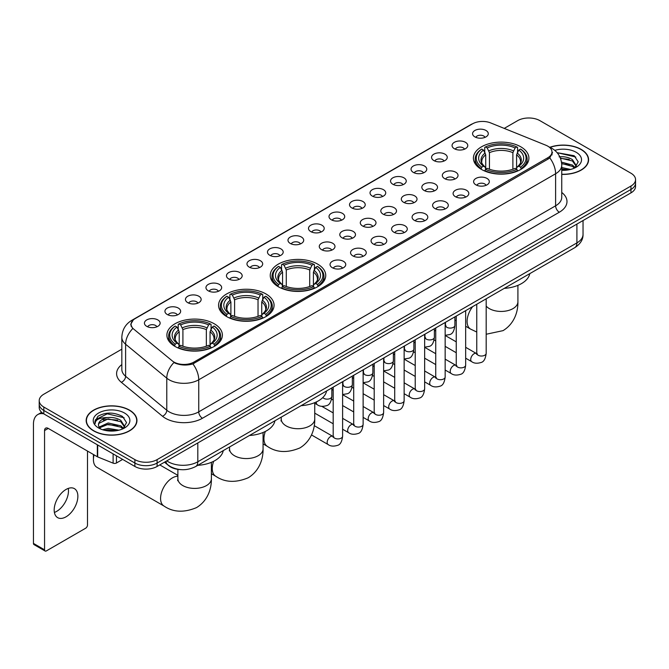 <?xml version="1.0" encoding="UTF-8"?>
<svg xmlns="http://www.w3.org/2000/svg" width="669" height="669" viewBox="0 0 669 669"><rect width="100%" height="100%" fill="white"/><g stroke="black" fill="none" stroke-linecap="round" stroke-linejoin="round"><path stroke-width="1" d="M317.616 264.096A27.747 16.023 0 0 0 287.377 260.626A27.747 16.023 0 0 0 270.243 275.427A27.747 16.023 0 0 0 278.371 286.75A27.747 16.023 0 0 0 308.61 290.229A27.747 16.023 0 0 0 325.744 275.427A27.747 16.023 0 0 0 317.616 264.096M265.936 293.934A27.747 16.023 0 0 0 235.697 290.463A27.747 16.023 0 0 0 218.562 305.265A27.747 16.023 0 0 0 226.691 316.588A27.747 16.023 0 0 0 256.929 320.066A27.747 16.023 0 0 0 274.064 305.265A27.747 16.023 0 0 0 265.936 293.934M214.256 323.771A27.747 16.023 0 0 0 184.017 320.3A27.747 16.023 0 0 0 166.89 335.102A27.747 16.023 0 0 0 175.01 346.425A27.747 16.023 0 0 0 205.249 349.895A27.747 16.023 0 0 0 222.384 335.102A27.747 16.023 0 0 0 214.256 323.771M520.775 146.804A27.747 16.023 0 0 0 490.536 143.325A27.747 16.023 0 0 0 473.409 158.127A27.747 16.023 0 0 0 481.538 169.458A27.747 16.023 0 0 0 511.777 172.928A27.747 16.023 0 0 0 528.903 158.127A27.747 16.023 0 0 0 520.775 146.804M454.368 148.727A7.852 4.532 180 0 1 452.804 147.439A7.852 4.532 180 0 1 455.405 141.803A7.852 4.532 180 0 1 465.473 142.313A7.852 4.532 180 0 1 467.029 147.439A7.852 4.532 180 0 1 454.368 148.727M464.512 149.195A4.708 2.718 0 0 0 463.249 147.866A4.708 2.718 0 0 0 458.608 147.18A4.708 2.718 0 0 0 455.321 149.195M433.855 160.568A7.852 4.532 180 0 1 432.299 159.281A7.852 4.532 180 0 1 434.9 153.644A7.852 4.532 180 0 1 444.96 154.154A7.852 4.532 180 0 1 446.524 159.281A7.852 4.532 180 0 1 433.855 160.568M444.007 161.037A4.708 2.718 0 0 0 442.744 159.707A4.708 2.718 0 0 0 438.103 159.021A4.708 2.718 0 0 0 434.817 161.037M413.35 172.41A7.852 4.532 180 0 1 411.786 171.122A7.852 4.532 180 0 1 414.387 165.486A7.852 4.532 180 0 1 424.455 165.996A7.852 4.532 180 0 1 426.011 171.122A7.852 4.532 180 0 1 413.35 172.41M423.494 172.878A4.708 2.718 0 0 0 422.231 171.548A4.708 2.718 0 0 0 417.59 170.863A4.708 2.718 0 0 0 414.303 172.878M392.837 184.251A7.852 4.532 180 0 1 391.281 182.963A7.852 4.532 180 0 1 393.882 177.327A7.852 4.532 180 0 1 403.942 177.837A7.852 4.532 180 0 1 405.506 182.963A7.852 4.532 180 0 1 392.837 184.251M402.989 184.719A4.708 2.718 0 0 0 401.726 183.39A4.708 2.718 0 0 0 397.085 182.704A4.708 2.718 0 0 0 393.798 184.719M372.332 196.084A7.852 4.532 180 0 1 370.768 194.804A7.852 4.532 180 0 1 373.369 189.168A7.852 4.532 180 0 1 383.437 189.678A7.852 4.532 180 0 1 384.993 194.804A7.852 4.532 180 0 1 372.332 196.084M382.476 196.561A4.708 2.718 0 0 0 381.213 195.231A4.708 2.718 0 0 0 376.572 194.545A4.708 2.718 0 0 0 373.285 196.561M351.819 207.925A7.852 4.532 180 0 1 350.263 206.646A7.852 4.532 180 0 1 352.864 201.009A7.852 4.532 180 0 1 362.924 201.52A7.852 4.532 180 0 1 364.488 206.646A7.852 4.532 180 0 1 351.819 207.925M361.971 208.402A4.708 2.718 0 0 0 360.708 207.072A4.708 2.718 0 0 0 356.067 206.387A4.708 2.718 0 0 0 352.78 208.402M331.314 219.767A7.852 4.532 180 0 1 329.75 218.487A7.852 4.532 180 0 1 332.351 212.851A7.852 4.532 180 0 1 342.419 213.361A7.852 4.532 180 0 1 343.975 218.487A7.852 4.532 180 0 1 331.314 219.767M341.458 220.243A4.708 2.718 0 0 0 340.195 218.914A4.708 2.718 0 0 0 335.554 218.228A4.708 2.718 0 0 0 332.267 220.243M310.801 231.608A7.852 4.532 180 0 1 309.245 230.328A7.852 4.532 180 0 1 311.846 224.692A7.852 4.532 180 0 1 321.906 225.194A7.852 4.532 180 0 1 323.47 230.328A7.852 4.532 180 0 1 310.801 231.608M320.953 232.076A4.708 2.718 0 0 0 319.69 230.755A4.708 2.718 0 0 0 315.049 230.069A4.708 2.718 0 0 0 311.762 232.076M290.296 243.449A7.852 4.532 180 0 1 288.732 242.17A7.852 4.532 180 0 1 291.333 236.533A7.852 4.532 180 0 1 301.401 237.035A7.852 4.532 180 0 1 302.957 242.17A7.852 4.532 180 0 1 290.296 243.449M300.44 243.917A4.708 2.718 0 0 0 299.177 242.596A4.708 2.718 0 0 0 294.536 241.902A4.708 2.718 0 0 0 291.249 243.917M269.783 255.29A7.852 4.532 180 0 1 268.227 254.011A7.852 4.532 180 0 1 270.828 248.375A7.852 4.532 180 0 1 280.888 248.876A7.852 4.532 180 0 1 282.452 254.011A7.852 4.532 180 0 1 269.783 255.29M279.935 255.759A4.708 2.718 0 0 0 278.672 254.437A4.708 2.718 0 0 0 274.031 253.743A4.708 2.718 0 0 0 270.744 255.759M249.278 267.132A7.852 4.532 180 0 1 247.714 265.852A7.852 4.532 180 0 1 250.315 260.216A7.852 4.532 180 0 1 260.383 260.718A7.852 4.532 180 0 1 261.939 265.852A7.852 4.532 180 0 1 249.278 267.132M259.421 267.6A4.708 2.718 0 0 0 258.159 266.279A4.708 2.718 0 0 0 253.518 265.585A4.708 2.718 0 0 0 250.231 267.6M228.765 278.973A7.852 4.532 180 0 1 227.209 277.694A7.852 4.532 180 0 1 229.81 272.057A7.852 4.532 180 0 1 239.87 272.559A7.852 4.532 180 0 1 241.434 277.694A7.852 4.532 180 0 1 228.765 278.973M238.917 279.441A4.708 2.718 0 0 0 237.654 278.12A4.708 2.718 0 0 0 233.013 277.426A4.708 2.718 0 0 0 229.726 279.441M208.26 290.814A7.852 4.532 180 0 1 206.696 289.535A7.852 4.532 180 0 1 209.297 283.899A7.852 4.532 180 0 1 219.365 284.4A7.852 4.532 180 0 1 220.921 289.535A7.852 4.532 180 0 1 208.26 290.814M218.403 291.283A4.708 2.718 0 0 0 217.141 289.961A4.708 2.718 0 0 0 212.499 289.267A4.708 2.718 0 0 0 209.213 291.283M187.746 302.656A7.852 4.532 180 0 1 186.191 301.368A7.852 4.532 180 0 1 188.792 295.74A7.852 4.532 180 0 1 198.852 296.242A7.852 4.532 180 0 1 200.416 301.368A7.852 4.532 180 0 1 187.746 302.656M197.899 303.124A4.708 2.718 0 0 0 196.636 301.803A4.708 2.718 0 0 0 191.995 301.109A4.708 2.718 0 0 0 188.708 303.124M167.242 314.497A7.852 4.532 180 0 1 165.678 313.209A7.852 4.532 180 0 1 168.279 307.581A7.852 4.532 180 0 1 178.347 308.083A7.852 4.532 180 0 1 179.902 313.209A7.852 4.532 180 0 1 167.242 314.497M177.385 314.965A4.708 2.718 0 0 0 176.123 313.644A4.708 2.718 0 0 0 171.481 312.95A4.708 2.718 0 0 0 168.195 314.965M146.728 326.338A7.852 4.532 180 0 1 145.173 325.05A7.852 4.532 180 0 1 147.774 319.414A7.852 4.532 180 0 1 157.834 319.924A7.852 4.532 180 0 1 159.398 325.05A7.852 4.532 180 0 1 146.728 326.338M156.881 326.807A4.708 2.718 0 0 0 155.618 325.477A4.708 2.718 0 0 0 150.977 324.791A4.708 2.718 0 0 0 147.69 326.807M474.873 136.886A7.852 4.532 180 0 1 473.318 135.598A7.852 4.532 180 0 1 475.918 129.97A7.852 4.532 180 0 1 485.978 130.472A7.852 4.532 180 0 1 487.542 135.598A7.852 4.532 180 0 1 474.873 136.886M485.025 137.354A4.708 2.718 0 0 0 483.762 136.033A4.708 2.718 0 0 0 479.121 135.339A4.708 2.718 0 0 0 475.835 137.354M444.626 178.623A7.852 4.532 180 0 1 443.07 177.344A7.852 4.532 180 0 1 445.671 171.707A7.852 4.532 180 0 1 455.731 172.217A7.852 4.532 180 0 1 457.295 177.344A7.852 4.532 180 0 1 444.626 178.623M454.778 179.1A4.708 2.718 0 0 0 453.515 177.77A4.708 2.718 0 0 0 448.874 177.084A4.708 2.718 0 0 0 445.587 179.1M424.121 190.464A7.852 4.532 180 0 1 422.565 189.185A7.852 4.532 180 0 1 425.166 183.549A7.852 4.532 180 0 1 435.226 184.059A7.852 4.532 180 0 1 436.782 189.185A7.852 4.532 180 0 1 424.121 190.464M434.273 190.933A4.708 2.718 0 0 0 433.002 189.611A4.708 2.718 0 0 0 428.361 188.926A4.708 2.718 0 0 0 425.074 190.933M403.608 202.306A7.852 4.532 180 0 1 402.052 201.026A7.852 4.532 180 0 1 404.653 195.39A7.852 4.532 180 0 1 414.713 195.892A7.852 4.532 180 0 1 416.277 201.026A7.852 4.532 180 0 1 403.608 202.306M413.76 202.774A4.708 2.718 0 0 0 412.497 201.453A4.708 2.718 0 0 0 407.856 200.767A4.708 2.718 0 0 0 404.569 202.774M383.103 214.147A7.852 4.532 180 0 1 381.547 212.867A7.852 4.532 180 0 1 384.148 207.231A7.852 4.532 180 0 1 394.208 207.733A7.852 4.532 180 0 1 395.764 212.867A7.852 4.532 180 0 1 383.103 214.147M393.255 214.615A4.708 2.718 0 0 0 391.984 213.294A4.708 2.718 0 0 0 387.343 212.6A4.708 2.718 0 0 0 384.056 214.615M362.59 225.988A7.852 4.532 180 0 1 361.034 224.709A7.852 4.532 180 0 1 363.635 219.072A7.852 4.532 180 0 1 373.695 219.574A7.852 4.532 180 0 1 375.259 224.709A7.852 4.532 180 0 1 362.59 225.988M372.742 226.457A4.708 2.718 0 0 0 371.479 225.135A4.708 2.718 0 0 0 366.838 224.441A4.708 2.718 0 0 0 363.551 226.457M342.085 237.829A7.852 4.532 180 0 1 340.529 236.55A7.852 4.532 180 0 1 343.13 230.914A7.852 4.532 180 0 1 353.19 231.415A7.852 4.532 180 0 1 354.746 236.55A7.852 4.532 180 0 1 342.085 237.829M352.237 238.298A4.708 2.718 0 0 0 350.966 236.977A4.708 2.718 0 0 0 346.325 236.282A4.708 2.718 0 0 0 343.038 238.298M321.572 249.671A7.852 4.532 180 0 1 320.016 248.391A7.852 4.532 180 0 1 322.617 242.755A7.852 4.532 180 0 1 332.677 243.257A7.852 4.532 180 0 1 334.241 248.391A7.852 4.532 180 0 1 321.572 249.671M331.724 250.139A4.708 2.718 0 0 0 330.461 248.818A4.708 2.718 0 0 0 325.82 248.124A4.708 2.718 0 0 0 322.533 250.139M475.91 184.845A7.852 4.532 180 0 1 474.354 183.565A7.852 4.532 180 0 1 476.955 177.929A7.852 4.532 180 0 1 487.015 178.431A7.852 4.532 180 0 1 488.579 183.565A7.852 4.532 180 0 1 475.91 184.845M486.062 185.313A4.708 2.718 0 0 0 484.799 183.992A4.708 2.718 0 0 0 480.15 183.298A4.708 2.718 0 0 0 476.863 185.313M455.405 196.686A7.852 4.532 180 0 1 453.841 195.407A7.852 4.532 180 0 1 456.442 189.77A7.852 4.532 180 0 1 466.51 190.272A7.852 4.532 180 0 1 468.066 195.407A7.852 4.532 180 0 1 455.405 196.686M465.549 197.154A4.708 2.718 0 0 0 464.286 195.833A4.708 2.718 0 0 0 459.645 195.139A4.708 2.718 0 0 0 456.358 197.154M434.892 208.527A7.852 4.532 180 0 1 433.336 207.248A7.852 4.532 180 0 1 435.937 201.612A7.852 4.532 180 0 1 445.997 202.113A7.852 4.532 180 0 1 447.561 207.248A7.852 4.532 180 0 1 434.892 208.527M445.044 208.996A4.708 2.718 0 0 0 443.781 207.674A4.708 2.718 0 0 0 439.132 206.98A4.708 2.718 0 0 0 435.854 208.996M414.387 220.369A7.852 4.532 180 0 1 412.823 219.089A7.852 4.532 180 0 1 415.424 213.453A7.852 4.532 180 0 1 425.492 213.955A7.852 4.532 180 0 1 427.048 219.089A7.852 4.532 180 0 1 414.387 220.369M424.531 220.837A4.708 2.718 0 0 0 423.268 219.516A4.708 2.718 0 0 0 418.627 218.822A4.708 2.718 0 0 0 415.34 220.837M393.874 232.21A7.852 4.532 180 0 1 392.318 230.922A7.852 4.532 180 0 1 394.919 225.294A7.852 4.532 180 0 1 404.979 225.796A7.852 4.532 180 0 1 406.543 230.922A7.852 4.532 180 0 1 393.874 232.21M404.026 232.678A4.708 2.718 0 0 0 402.763 231.357A4.708 2.718 0 0 0 398.114 230.663A4.708 2.718 0 0 0 394.835 232.678M373.369 244.051A7.852 4.532 180 0 1 371.805 242.763A7.852 4.532 180 0 1 374.406 237.135A7.852 4.532 180 0 1 384.474 237.637A7.852 4.532 180 0 1 386.03 242.763A7.852 4.532 180 0 1 373.369 244.051M383.513 244.519A4.708 2.718 0 0 0 382.25 243.198A4.708 2.718 0 0 0 377.609 242.504A4.708 2.718 0 0 0 374.322 244.519M352.856 255.893A7.852 4.532 180 0 1 351.3 254.605A7.852 4.532 180 0 1 353.901 248.968A7.852 4.532 180 0 1 363.961 249.478A7.852 4.532 180 0 1 365.525 254.605A7.852 4.532 180 0 1 352.856 255.893M363.008 256.361A4.708 2.718 0 0 0 361.745 255.031A4.708 2.718 0 0 0 357.104 254.345A4.708 2.718 0 0 0 353.817 256.361M332.351 267.734A7.852 4.532 180 0 1 330.787 266.446A7.852 4.532 180 0 1 333.388 260.81A7.852 4.532 180 0 1 343.456 261.32A7.852 4.532 180 0 1 345.012 266.446A7.852 4.532 180 0 1 332.351 267.734M342.495 268.202A4.708 2.718 0 0 0 341.232 266.872A4.708 2.718 0 0 0 336.591 266.187A4.708 2.718 0 0 0 333.304 268.202M545.954 145.265A14.133 8.162 180 0 1 547.844 146.185A14.133 8.162 180 0 1 551.984 151.955A14.133 8.162 180 0 1 547.844 157.725L193.935 362.054A14.133 8.162 180 0 1 172.359 360.959L133.633 329.031A14.133 8.162 180 0 1 131.074 324.348A14.133 8.162 180 0 1 135.213 318.578L472.548 123.824A14.133 8.162 180 0 1 490.645 122.912L545.954 145.265M180.622 469.621A15.705 9.065 180 0 1 168.856 465.783L164.499 462.187M561.751 174.392A25.389 14.659 0 0 0 588.595 159.757A25.389 14.659 0 0 0 581.16 149.388A25.389 14.659 0 0 0 549.876 147.272M129.518 410.139A25.389 14.659 0 0 0 101.847 406.961A25.389 14.659 0 0 0 86.167 420.508A25.389 14.659 0 0 0 93.61 430.869A25.389 14.659 0 0 0 121.281 434.047A25.389 14.659 0 0 0 136.953 420.508A25.389 14.659 0 0 0 129.518 410.139M552.535 152.549L549.767 157.867L548.396 158.871L192.898 363.903C186.986 365.6 181.174 365.391 175.462 363.275L173.94 362.531A18.322 12.259 129.5 0 0 166.782 378.177L125.613 344.234A20.94 12.092 180 0 1 121.833 337.301L121.833 369.363A20.94 12.092 0 0 0 125.613 376.296L166.782 410.239A20.94 12.092 0 0 0 169.132 411.853A20.94 12.092 0 0 0 198.743 411.853L555.613 205.809A20.94 12.092 0 0 0 561.751 197.263L561.751 165.201A20.94 12.092 180 0 1 555.613 173.756A18.322 10.579 -120 0 0 549.767 157.867M121.833 349.176L43.819 394.217A15.705 9.065 0 0 0 39.212 400.631L39.212 407.471A15.705 9.065 0 0 0 43.819 413.885L134.887 466.46L134.887 463.04A15.705 9.065 0 0 0 157.098 463.04L630.951 189.461A15.705 9.065 0 0 0 635.55 183.047A15.705 9.065 0 0 1 630.951 189.461L157.098 463.04A15.705 9.065 0 0 1 134.887 463.04L43.819 410.465L134.887 463.04L134.887 459.62A15.705 9.065 0 0 0 157.098 459.62L630.951 186.041A15.705 9.065 0 0 0 635.55 179.635A15.705 9.065 0 0 0 630.951 173.221L539.883 120.637A15.705 9.065 0 0 0 517.672 120.637L504.234 128.398M39.212 404.051A15.705 9.065 0 0 0 43.819 410.465A15.705 9.065 0 0 1 39.212 404.051M561.751 192.471A26.175 15.111 180 0 1 559.317 212.224L202.448 418.259A26.175 15.111 180 0 1 165.427 418.259A26.175 15.111 180 0 1 162.492 416.243L121.332 382.3A5.235 3.504 -50.5 0 0 125.613 376.296L125.613 344.234A18.322 12.259 129.5 0 1 132.721 328.638L130.714 324.348L133.298 319.941M39.212 400.631A15.705 9.065 0 0 0 43.819 407.045L134.887 459.62M134.887 466.46A15.705 9.065 0 0 0 157.098 466.46L630.951 192.881A15.705 9.065 0 0 0 635.55 186.467L635.55 179.635M561.751 174.241A25.129 14.509 0 0 0 588.335 159.757A25.129 14.509 0 0 0 580.976 149.496A25.129 14.509 0 0 0 550.094 147.372M561.751 167.543L570.573 169.441M561.751 168.906L568.316 169.909M561.5 162.115L572.455 165.067L575.156 167.635M561.667 163.47L572.455 166.422L574.454 168.103M559.083 156.855C564.109 156.329 568.566 157.257 572.455 159.64L576.293 165.669L576.201 166.665M560.379 158.085L572.455 160.995L576.252 166.347M561.751 170.302A18.322 10.579 0 0 0 576.16 167.233A18.322 10.579 0 0 0 576.16 152.273A18.322 10.579 0 0 0 554.793 150.358M574.671 168.011L578.192 161.814L574.169 155.718L557.135 152.691M557.586 153.243L558.883 153.076L575.792 157.014M560.497 158.377L569.244 159.381M561.692 163.78L569.244 164.808M561.751 169.207L568.123 169.943M93.794 430.769A25.129 14.509 0 0 0 121.181 433.913A25.129 14.509 0 0 0 136.693 420.508A25.129 14.509 0 0 0 129.334 410.248A25.129 14.509 0 0 0 101.947 407.103A25.129 14.509 0 0 0 86.435 420.508A25.129 14.509 0 0 0 93.794 430.769M102.625 429.741L108.177 428.386L118.931 430.192M104.799 430.343L108.177 429.741L116.674 430.669M99.096 427.09L108.177 422.959L120.813 425.819L123.514 428.386M99.547 427.826L108.177 424.313L120.813 427.173L122.812 428.862M123.029 428.762L126.55 422.565L122.527 416.469C113.922 412.02 105.702 411.97 97.891 416.319L94.873 421.846L95.157 423.619C95.333 419.639 99.422 417.632 107.441 417.607A13.087 7.56 0 0 0 98.477 424.782A13.087 7.56 0 0 0 99.112 427.106L100.668 429.013M107.441 417.607C112.467 417.08 116.924 418.008 120.813 420.391L124.651 426.421L124.559 427.416M98.477 424.932L98.92 423.326L108.177 418.886L120.813 421.746L124.61 427.098M124.518 413.024A18.322 10.579 0 0 0 98.602 413.024A18.322 10.579 0 0 0 98.602 427.984A18.322 10.579 0 0 0 124.518 427.984A18.322 10.579 0 0 0 124.518 413.024M94.873 421.972L95.441 419.731L107.241 413.827L124.15 417.765M103.193 420.007L107.241 419.254L117.602 420.132M103.193 425.434L107.241 424.681L117.602 425.559M105.15 430.418L116.481 430.694M481.036 169.165L481.78 167.175A24.92 14.392 0 0 1 481.78 149.078L483.495 150.073A22.512 12.995 0 0 0 483.495 166.188L485.192 167.15L485.736 169.173M485.736 168.345L485.736 154.815L483.495 150.073M484.741 152.214L484.741 147.364L485.485 146.946A24.92 14.392 0 0 1 516.828 146.946L515.122 147.933A22.512 12.995 0 0 0 487.199 147.933L489.44 152.674L489.44 169.224M512.88 169.224L512.88 152.674L515.122 147.933M504.284 288.364A28.792 16.625 0 0 0 529.781 273.638M484.741 170.603A25.966 14.994 0 0 0 517.572 170.603L516.828 169.316A24.92 14.392 0 0 1 485.485 169.316L484.741 171.047M517.572 171.047L517.572 170.603M481.78 149.078L481.036 149.505A25.966 14.994 0 0 0 475.191 158.988A25.966 14.994 0 0 0 481.036 168.463M516.828 146.946L517.572 147.364L517.572 152.214M485.485 169.316L487.199 168.329A22.512 12.995 0 0 0 515.122 168.329L516.828 169.316M483.495 166.188L481.78 167.175M487.199 147.933L485.485 146.946M485.192 152.984A20.137 11.624 0 0 0 485.192 167.15L485.284 167.217C482.424 164.449 481.254 162.567 481.789 161.58A19.368 11.181 0 0 1 485.736 154.815M521.276 168.463A25.966 14.994 0 0 0 527.122 158.988A25.966 14.994 0 0 0 521.276 149.505L520.532 149.078A24.92 14.392 0 0 1 520.532 167.175L521.276 169.165M520.532 167.175L518.818 166.188A22.512 12.995 0 0 0 518.818 150.073L520.532 149.078M518.818 150.073L516.585 154.815L516.585 168.345L517.129 167.15L518.818 166.188M516.585 154.815A19.368 11.181 0 0 1 520.532 161.58C521.059 162.575 519.888 164.449 517.037 167.217L517.129 167.15A20.137 11.624 0 0 0 517.129 152.984M516.585 169.173L516.585 168.345M277.878 286.457L278.622 284.476A24.92 14.392 0 0 1 278.622 266.379L280.336 267.366A22.512 12.995 0 0 0 280.336 283.48L282.025 284.45L282.569 286.466M282.569 285.638L282.569 272.107L280.336 267.366M281.574 269.507L281.574 264.665L282.318 264.238A24.92 14.392 0 0 1 313.669 264.238L311.955 265.225A22.512 12.995 0 0 0 284.032 265.225L286.273 269.975L286.273 286.524M309.714 286.524L309.714 269.975L311.955 265.225M301.117 405.657A28.792 16.625 0 0 0 326.614 390.939M281.574 287.896A25.966 14.994 0 0 0 314.413 287.896L313.669 286.608A24.92 14.392 0 0 1 282.318 286.608L281.574 288.339M314.413 288.339L314.413 287.896M278.622 266.379L277.878 266.797A25.966 14.994 0 0 0 272.024 276.28A25.966 14.994 0 0 0 277.878 285.755M313.669 264.238L314.413 264.665L314.413 269.507M282.318 286.608L284.032 285.621A22.512 12.995 0 0 0 311.955 285.621L313.669 286.608M280.336 283.48L278.622 284.476M284.032 265.225L282.318 264.238M282.025 270.284A20.137 11.624 0 0 0 282.025 284.45L282.117 284.509C279.257 281.741 278.095 279.868 278.622 278.873A19.368 11.181 0 0 1 282.569 272.107M318.11 285.755A25.966 14.994 0 0 0 323.963 276.28A25.966 14.994 0 0 0 318.11 266.797L317.365 266.379A24.92 14.392 0 0 1 317.365 284.476L318.11 286.457M317.365 284.476L315.651 283.48A22.512 12.995 0 0 0 315.651 267.366L317.365 266.379M315.651 267.366L313.418 272.107L313.418 285.638L313.962 284.45L315.651 283.48M313.418 272.107A19.368 11.181 0 0 1 317.365 278.873C317.892 279.868 316.73 281.749 313.87 284.509L313.962 284.45A20.137 11.624 0 0 0 313.962 270.284M313.418 286.466L313.418 285.638M226.197 316.295L226.942 314.313A24.92 14.392 0 0 1 226.942 296.216L228.656 297.203A22.512 12.995 0 0 0 228.656 313.318L230.345 314.279L230.889 316.303M230.889 315.475L230.889 301.945L228.656 297.203M229.893 299.344L229.893 294.502L230.638 294.076A24.92 14.392 0 0 1 261.989 294.076L260.274 295.062A22.512 12.995 0 0 0 232.352 295.062L234.593 299.804L234.593 316.362M258.033 316.362L258.033 299.804L260.274 295.062M249.437 435.494A28.792 16.625 0 0 0 274.942 420.776M229.893 317.733A25.966 14.994 0 0 0 262.733 317.733L261.989 316.445A24.92 14.392 0 0 1 230.638 316.445L229.893 318.176M262.733 318.176L262.733 317.733M226.942 296.216L226.197 296.635A25.966 14.994 0 0 0 220.344 306.118A25.966 14.994 0 0 0 226.197 315.592M261.989 294.076L262.733 294.502L262.733 299.344M230.638 316.445L232.352 315.459A22.512 12.995 0 0 0 260.274 315.459L261.989 316.445M228.656 313.318L226.942 314.313M232.352 295.062L230.638 294.076M230.345 300.122A20.137 11.624 0 0 0 230.345 314.279L230.437 314.346C227.577 311.578 226.415 309.705 226.942 308.71A19.368 11.181 0 0 1 230.889 301.945M266.429 315.592A25.966 14.994 0 0 0 272.283 306.118A25.966 14.994 0 0 0 266.429 296.635L265.685 296.216A24.92 14.392 0 0 1 265.685 314.313L266.429 316.295M265.685 314.313L263.979 313.318A22.512 12.995 0 0 0 263.979 297.203L265.685 296.216M263.979 297.203L261.738 301.945L261.738 315.475L262.281 314.279L263.979 313.318M261.738 301.945A19.368 11.181 0 0 1 265.685 308.71C266.212 309.705 265.049 311.587 262.189 314.346L262.281 314.279A20.137 11.624 0 0 0 262.281 300.122M261.738 316.303L261.738 315.475M94.053 454.853A16.75 9.675 120 0 0 93.426 459.62L93.426 455.346A11.515 6.648 -60 0 1 93.451 454.51M93.426 459.62A16.75 9.675 120 0 0 96.888 467.288L164.047 506.065A16.75 9.675 -60 0 1 161.48 492.635A16.75 9.675 -60 0 1 172.426 477.875A16.75 9.675 -60 0 1 177.879 476.261M174.517 346.132L175.261 344.15A24.92 14.392 0 0 1 175.261 326.054L176.976 327.041A22.512 12.995 0 0 0 176.976 343.155L178.665 344.117L179.208 346.141M179.208 345.313L179.208 331.782L176.976 327.041M178.213 329.181L178.213 324.34L178.958 323.913A24.92 14.392 0 0 1 210.309 323.913L208.594 324.9A22.512 12.995 0 0 0 180.672 324.9L182.913 329.641L182.913 346.199M206.353 346.199L206.353 329.641L208.594 324.9M197.756 465.331A28.792 16.625 0 0 0 223.262 450.613M178.213 347.571A25.966 14.994 0 0 0 211.053 347.571L210.309 346.283A24.92 14.392 0 0 1 178.958 346.283L178.213 348.014M211.053 348.014L211.053 347.571M175.261 326.054L174.517 326.472A25.966 14.994 0 0 0 168.663 335.955A25.966 14.994 0 0 0 174.517 345.43M210.309 323.913L211.053 324.34L211.053 329.181M178.958 346.283L180.672 345.296A22.512 12.995 0 0 0 208.594 345.296L210.309 346.283M176.976 343.155L175.261 344.15M180.672 324.9L178.958 323.913M178.665 329.951A20.137 11.624 0 0 0 178.665 344.117L178.757 344.184C175.897 341.416 174.734 339.534 175.261 338.547A19.368 11.181 0 0 1 179.208 331.782M214.757 345.43A25.966 14.994 0 0 0 220.603 335.955A25.966 14.994 0 0 0 214.757 326.472L214.013 326.054A24.92 14.392 0 0 1 214.013 344.15L214.757 346.132M214.013 344.15L212.299 343.155A22.512 12.995 0 0 0 212.299 327.041L214.013 326.054M212.299 327.041L210.058 331.782L210.058 345.313L210.601 344.117L212.299 343.155M210.058 331.782A19.368 11.181 0 0 1 214.005 338.547C214.532 339.543 213.369 341.424 210.509 344.184L210.601 344.117A20.137 11.624 0 0 0 210.601 329.951M210.058 346.141L210.058 345.313M68.263 488.412A16.75 9.675 -60 0 1 56.631 511.392A16.75 9.675 -60 0 1 54.398 512.437M66.03 516.819A16.75 9.675 120 0 0 76.968 502.051A16.75 9.675 120 0 0 74.401 488.629A16.75 9.675 120 0 0 66.03 489.457A16.75 9.675 120 0 0 55.084 504.225A16.75 9.675 120 0 0 57.651 517.647A16.75 9.675 120 0 0 66.03 516.819M116.465 455.823L116.465 462.99L122.67 459.402M43.636 413.777A20.94 12.092 -120 0 0 37.79 414.554A20.94 12.092 -120 0 0 33.45 424.138L33.45 543.404L44.555 549.818L44.555 430.552A5.235 3.019 60 0 1 45.643 428.16A5.235 3.019 60 0 1 48.26 428.419L97.331 456.751L97.331 444.776M44.555 549.818A2.617 1.514 120 0 0 45.099 551.013L33.994 544.599A2.617 1.514 -60 0 1 33.45 543.404M45.099 551.013A2.617 1.514 120 0 0 46.404 550.888L85.649 528.226A2.617 1.514 120 0 0 87.497 525.023L87.497 451.073M116.465 462.99A2.617 1.514 180 0 1 113.111 463.157L97.682 456.919A2.617 1.514 180 0 1 97.331 456.751M193.935 362.054L193.935 363.493M547.844 157.725L547.844 159.189M202.448 418.259A5.235 3.019 60 0 1 198.743 411.853L198.743 379.791A20.94 12.092 180 0 1 169.132 379.791A20.94 12.092 180 0 1 166.782 378.177L166.782 410.239A5.235 3.504 -50.5 0 1 162.492 416.243M561.751 165.201C561.391 157.675 558.08 152.03 551.816 148.267L549.174 146.979A18.322 8.58 112 0 0 548.931 146.887M192.898 363.903A18.322 10.579 60 0 1 198.743 379.791L555.613 173.756L555.613 205.809A5.235 3.019 60 0 0 559.317 212.224M133.658 319.648A18.322 10.579 -120 0 0 131.76 320.359C125.496 324.122 122.184 329.767 121.833 337.301M131.76 320.359L471.001 124.501A18.322 10.579 60 0 1 472.389 123.907M121.332 382.3A26.175 15.111 180 0 1 121.833 364.563M157.098 459.62L157.098 466.46M630.951 186.041L630.951 192.881M43.819 407.045L43.819 413.885M166.798 460.857A20.94 12.092 0 0 0 168.203 461.761A20.94 12.092 0 0 0 197.815 461.761L576.904 242.897A20.94 12.092 0 0 0 583.034 234.351C583.184 239.544 580.424 243.993 574.73 247.689L195.649 466.552A10.47 6.046 60 0 0 197.815 461.761L197.815 442.945M576.904 224.09L576.904 242.897A10.47 6.046 60 0 1 574.73 247.689M165.945 461.351A10.47 6.999 129.5 0 0 167.768 464.754L164.591 462.128M517.915 285.354L517.915 301.761A16.75 9.675 180 0 1 513.006 308.601A16.75 9.675 180 0 1 489.315 308.601A16.75 9.675 180 0 1 486.179 306.084M476.754 332.041L470.566 329.089A16.75 9.675 -60 0 1 472.657 306.619M512.88 152.674A19.368 11.181 0 0 0 489.44 152.674M513.424 150.851A20.137 11.624 0 0 0 488.888 150.851M314.748 402.654L314.748 419.053A16.75 9.675 180 0 1 309.839 425.894A16.75 9.675 180 0 1 286.148 425.894A16.75 9.675 180 0 1 281.239 419.053L281.022 421.027M314.748 419.053C314.974 428.737 311.294 441.038 299.863 447.946C287.336 453.164 276.514 452.645 267.408 446.39A16.75 9.675 -60 0 1 265.342 431.446M309.714 269.975A19.368 11.181 0 0 0 286.273 269.975M310.257 268.144A20.137 11.624 0 0 0 285.73 268.144M263.068 432.492L263.068 448.891A16.75 9.675 180 0 1 258.159 455.731A16.75 9.675 180 0 1 234.468 455.731A16.75 9.675 180 0 1 229.559 448.891L229.342 450.864M263.068 448.891C263.293 458.574 259.614 470.876 248.182 477.783C235.655 483.001 224.843 482.483 215.727 476.228A16.75 9.675 -60 0 1 213.662 461.284M258.033 299.804A19.368 11.181 0 0 0 234.593 299.804M258.585 297.981A20.137 11.624 0 0 0 234.05 297.981M211.387 462.329L211.387 478.728A16.75 9.675 180 0 1 206.478 485.569A16.75 9.675 180 0 1 182.788 485.569A16.75 9.675 180 0 1 177.879 478.728L177.661 480.702M206.353 329.641A19.368 11.181 0 0 0 182.913 329.641M206.905 327.818A20.137 11.624 0 0 0 182.369 327.818M486.179 298.817L486.179 353.307A4.708 2.718 180 0 1 484.582 355.348A4.708 2.718 180 0 1 478.134 355.239A4.708 2.718 180 0 1 476.754 353.307L476.604 354.327L477.022 353.976M486.179 353.307C485.527 358.785 483.838 361.837 481.095 362.481C477.198 363.685 474.07 363.409 471.704 361.67A4.708 2.718 -60 0 1 470.984 357.89A4.708 2.718 -60 0 1 474.062 353.742A4.708 2.718 -60 0 1 474.271 353.625A4.708 2.718 -60 0 1 476.412 353.508L477.373 353.884M465.666 310.659L465.666 365.149A4.708 2.718 180 0 1 464.069 367.189A4.708 2.718 180 0 1 457.621 367.072A4.708 2.718 180 0 1 456.241 365.149L456.091 366.169L456.509 365.818M465.666 365.149C465.022 370.626 463.324 373.678 460.581 374.322C456.693 375.526 453.565 375.25 451.199 373.511A4.708 2.718 -60 0 1 450.471 369.731A4.708 2.718 -60 0 1 453.549 365.583A4.708 2.718 -60 0 1 453.758 365.466A4.708 2.718 -60 0 1 455.907 365.349L456.86 365.726M445.161 322.5L445.161 376.99A4.708 2.718 180 0 1 443.564 379.03A4.708 2.718 180 0 1 437.116 378.913A4.708 2.718 180 0 1 435.736 376.99L435.586 378.01L436.004 377.659M445.161 376.99C444.509 382.467 442.819 385.52 440.077 386.164C436.18 387.368 433.052 387.092 430.685 385.344A4.708 2.718 -60 0 1 429.966 381.573A4.708 2.718 -60 0 1 433.044 377.416A4.708 2.718 -60 0 1 433.253 377.308A4.708 2.718 -60 0 1 435.402 377.191L436.355 377.567M424.648 334.341L424.648 388.831A4.708 2.718 180 0 1 423.051 390.872A4.708 2.718 180 0 1 416.603 390.755A4.708 2.718 180 0 1 415.223 388.831L415.073 389.851L415.499 389.5M424.648 388.831C424.004 394.309 422.306 397.361 419.563 398.005C415.675 399.209 412.547 398.933 410.181 397.185A4.708 2.718 -60 0 1 409.453 393.414A4.708 2.718 -60 0 1 412.53 389.258A4.708 2.718 -60 0 1 412.74 389.149A4.708 2.718 -60 0 1 414.889 389.024L415.842 389.408M404.143 346.182L404.143 400.672A4.708 2.718 180 0 1 402.546 402.713A4.708 2.718 180 0 1 396.098 402.596A4.708 2.718 180 0 1 394.718 400.672L394.568 401.693L394.986 401.341M404.143 400.672C403.491 406.15 401.801 409.202 399.059 409.846C395.162 411.05 392.034 410.774 389.667 409.027A4.708 2.718 -60 0 1 388.948 405.255A4.708 2.718 -60 0 1 392.026 401.099A4.708 2.718 -60 0 1 392.235 400.99A4.708 2.718 -60 0 1 394.384 400.865L395.337 401.249M383.63 358.024L383.63 412.514A4.708 2.718 180 0 1 382.032 414.554A4.708 2.718 180 0 1 375.585 414.437A4.708 2.718 180 0 1 374.205 412.514L374.055 413.534L374.481 413.183M383.63 412.514C382.986 417.983 381.288 421.044 378.545 421.687C374.657 422.892 371.529 422.616 369.163 420.868A4.708 2.718 -60 0 1 368.435 417.096A4.708 2.718 -60 0 1 371.512 412.94A4.708 2.718 -60 0 1 371.721 412.832A4.708 2.718 -60 0 1 373.871 412.706L374.824 413.091M363.125 369.865L363.125 424.355A4.708 2.718 180 0 1 361.528 426.396A4.708 2.718 180 0 1 355.08 426.278A4.708 2.718 180 0 1 353.7 424.355L353.55 425.375L353.968 425.024M363.125 424.355C362.473 429.824 360.783 432.885 358.04 433.52C354.144 434.725 351.016 434.457 348.649 432.709A4.708 2.718 -60 0 1 347.93 428.938A4.708 2.718 -60 0 1 351.008 424.782A4.708 2.718 -60 0 1 351.217 424.673A4.708 2.718 -60 0 1 353.366 424.547L354.319 424.924M342.612 381.706L342.612 436.196A4.708 2.718 180 0 1 341.014 438.237A4.708 2.718 180 0 1 334.567 438.12A4.708 2.718 180 0 1 333.187 436.196L333.037 437.217L333.463 436.865M342.612 436.196C341.968 441.665 340.27 444.726 337.527 445.362C333.639 446.566 330.511 446.298 328.144 444.551A4.708 2.718 -60 0 1 327.417 440.779A4.708 2.718 -60 0 1 330.494 436.623A4.708 2.718 -60 0 1 330.703 436.514A4.708 2.718 -60 0 1 332.853 436.389L333.806 436.765M454.895 316.88L454.895 325.377A4.708 2.718 180 0 1 453.298 327.417A4.708 2.718 180 0 1 446.85 327.3A4.708 2.718 180 0 1 445.47 325.377L445.47 322.316M434.382 328.722L434.382 337.218A4.708 2.718 180 0 1 432.793 339.258A4.708 2.718 180 0 1 426.345 339.141A4.708 2.718 180 0 1 424.957 337.218L424.957 334.157M413.877 340.563L413.877 349.059A4.708 2.718 180 0 1 412.28 351.1A4.708 2.718 180 0 1 405.832 350.982A4.708 2.718 180 0 1 404.452 349.059L404.452 345.998M393.364 352.396L393.364 360.9A4.708 2.718 180 0 1 391.775 362.941A4.708 2.718 180 0 1 385.327 362.824A4.708 2.718 180 0 1 383.939 360.9L383.939 357.84M372.859 364.237L372.859 372.742A4.708 2.718 180 0 1 371.262 374.782A4.708 2.718 180 0 1 364.814 374.665A4.708 2.718 180 0 1 363.434 372.742L363.434 369.681M352.346 376.078L352.346 384.583A4.708 2.718 180 0 1 350.757 386.623A4.708 2.718 180 0 1 344.309 386.506A4.708 2.718 180 0 1 342.929 384.583L342.929 381.522M331.841 387.92L331.841 396.424A4.708 2.718 180 0 1 330.243 398.465A4.708 2.718 180 0 1 323.796 398.348A4.708 2.718 180 0 1 322.834 397.537M314.748 403.265L317.365 404.778A4.708 2.718 -60 0 1 316.445 401.893M44.555 430.552L48.26 428.419M97.682 444.977L97.682 456.919M113.111 463.157L113.111 453.891M131.074 324.348L131.074 326.171M551.984 151.955L551.984 154.957M471.001 124.501L474.363 122.937M195.649 466.552C187.22 470.784 178.799 470.784 170.369 466.552L167.768 464.754M583.034 234.351L583.034 220.544M588.335 161.856L588.335 159.757M136.693 422.607L136.693 420.508M86.435 422.607L86.435 420.508M517.915 301.761C518.141 311.445 514.453 323.746 503.029 330.645L486.179 334.249M470.566 329.089L465.666 326.263M456.241 320.819L454.895 320.041M475.191 163.771L475.191 158.988M527.122 163.771L527.122 158.988M267.408 446.39L263.068 443.881M272.024 281.072L272.024 276.28M323.963 281.072L323.963 276.28M281.239 417.138L281.239 419.053M215.727 476.228L211.387 473.719M220.344 310.909L220.344 306.118M272.283 310.909L272.283 306.118M229.559 446.976L229.559 448.891M211.387 478.728C211.613 488.412 207.934 500.713 196.502 507.62C183.975 512.839 173.162 512.32 164.047 506.065M168.663 340.747L168.663 335.955M220.603 340.747L220.603 335.955M177.879 475.358L159.782 464.913M177.879 469.37L177.879 478.728M471.704 361.67L465.666 358.183M456.241 352.739L445.161 346.341M435.736 340.897L434.106 339.961M476.754 304.261L476.754 353.307M476.412 353.508L465.666 347.303M456.241 341.859L445.161 335.462M451.199 373.511L445.161 370.024M435.736 364.58L424.648 358.183M415.223 352.739L413.593 351.802M456.241 316.103L456.241 365.149M455.907 365.349L445.161 359.144M435.736 353.7L424.648 347.303M430.685 385.344L424.648 381.865M415.223 376.421L404.143 370.024M394.718 364.58L393.088 363.643M435.736 327.935L435.736 376.99M435.402 377.191L424.648 370.977M415.223 365.542L404.143 359.144M410.181 397.185L404.143 393.707M394.718 388.263L383.63 381.865M374.205 376.421L372.574 375.485M415.223 339.777L415.223 388.831M414.889 389.024L404.143 382.819M394.718 377.383L383.63 370.977M389.667 409.027L383.63 405.548M374.205 400.104L363.125 393.707M353.7 388.263L352.07 387.318M394.718 351.618L394.718 400.672M394.384 400.865L383.63 394.66M374.205 389.224L363.125 382.819M369.163 420.868L363.125 417.381M353.7 411.945L342.612 405.548M333.187 400.104L331.556 399.159M374.205 363.459L374.205 412.514M373.871 412.706L363.125 406.501M353.7 401.066L342.612 394.66M348.649 432.709L342.612 429.222M333.187 423.786L314.748 413.141M353.7 375.301L353.7 424.355M353.366 424.547L342.612 418.342M333.187 412.907L321.814 406.342M328.144 444.551L311.503 434.942M333.187 387.142L333.187 436.196M332.853 436.389L314.246 425.651M446.089 325.945L445.136 325.569M445.161 335.328L449.811 334.542C452.553 333.906 454.251 330.846 454.895 325.377M435.736 331.021L434.382 330.243M445.738 326.046L445.32 326.397L445.47 325.377M425.584 337.786L424.623 337.41M424.648 347.169L429.297 346.383C432.049 345.748 433.738 342.687 434.382 337.218M415.223 342.863L413.877 342.085M425.233 337.887L424.807 338.238L424.957 337.218M405.071 349.628L404.118 349.251M404.143 359.01L408.792 358.224C411.535 357.589 413.233 354.528 413.877 349.059M394.718 354.704L393.364 353.926M404.72 349.728L404.302 350.079L404.452 349.059M384.566 361.469L383.605 361.093M383.63 370.852L388.288 370.066C391.031 369.43 392.72 366.369 393.364 360.9M374.205 366.545L372.859 365.767M384.215 361.569L383.789 361.912L383.939 360.9M364.053 373.31L363.1 372.934M363.125 382.685L367.774 381.907C370.517 381.263 372.215 378.211 372.859 372.742M353.7 378.386L352.346 377.609M363.702 373.411L363.284 373.754L363.434 372.742M343.548 385.152L342.587 384.775M342.612 394.526L347.27 393.748C350.012 393.104 351.702 390.052 352.346 384.583M333.187 390.228L331.841 389.45M343.197 385.252L342.771 385.595L342.929 384.583M317.365 404.778C319.69 406.518 322.818 406.785 326.756 405.59C329.499 404.946 331.197 401.893 331.841 396.424M37.79 414.554L41.654 412.321"/></g></svg>
